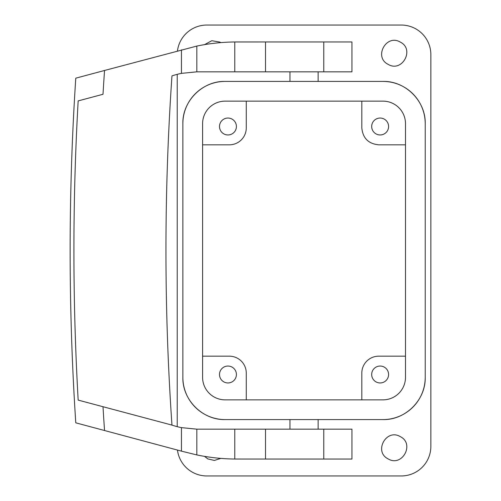 <?xml version="1.0" encoding="UTF-8"?>
<svg xmlns="http://www.w3.org/2000/svg" width="501" height="501" viewBox="0 0 501 501"><rect width="100%" height="100%" fill="white"/><g stroke="black" fill="none" stroke-linecap="round" stroke-linejoin="round"><path stroke-width="0.75" d="M246.273 399.861L246.273 373.088A16.909 16.909 0 0 0 229.364 356.18L202.592 356.18M223.903 381.919A8.454 8.454 0 0 0 235.376 378.549A8.454 8.454 0 0 0 232.007 367.076A8.454 8.454 0 0 0 220.534 370.446A8.454 8.454 0 0 0 223.903 381.919M202.592 377.316L202.592 123.684A22.545 22.545 0 0 1 225.137 101.139L382.952 101.139A22.545 22.545 0 0 1 405.497 123.684L405.497 377.316A22.545 22.545 0 0 1 382.952 399.861L225.137 399.861A22.545 22.545 0 0 1 202.592 377.316M246.273 101.139L246.273 127.912A16.909 16.909 0 0 1 229.364 144.82L202.592 144.82M232.007 119.081A8.454 8.454 0 0 0 220.534 122.451A8.454 8.454 0 0 0 223.903 133.924A8.454 8.454 0 0 0 235.376 130.554A8.454 8.454 0 0 0 232.007 119.081M182.865 377.316L182.865 123.684C182.283 101.096 202.548 80.83 225.137 81.412L382.952 81.412A42.272 42.272 0 0 1 425.224 123.684L425.224 377.316C425.806 399.904 405.541 420.17 382.952 419.587L225.137 419.587C202.548 420.17 182.283 399.904 182.865 377.316A42.272 42.272 0 0 0 187.862 397.255M405.497 356.18L378.725 356.18A16.909 16.909 0 0 0 361.816 373.088L361.816 399.861M384.186 367.076A8.454 8.454 0 0 0 372.713 370.446A8.454 8.454 0 0 0 376.082 381.919A8.454 8.454 0 0 0 387.555 378.549A8.454 8.454 0 0 0 384.186 367.076M225.137 419.587A42.272 42.272 0 0 1 188.107 397.7M361.816 101.139L361.816 127.912C362.818 138.182 368.454 143.818 378.725 144.82L405.497 144.82M384.186 119.081A8.454 8.454 0 0 0 372.713 122.451A8.454 8.454 0 0 0 376.082 133.924A8.454 8.454 0 0 0 387.555 130.554A8.454 8.454 0 0 0 384.186 119.081M182.865 123.684A42.272 42.272 0 0 1 204.752 86.654M205.197 86.41A42.272 42.272 0 0 1 225.137 81.412M177.46 50.933A29.59 29.59 0 0 1 206.819 25.05L401.27 25.05A29.59 29.59 0 0 1 430.86 54.64L430.86 446.36A29.59 29.59 0 0 1 401.27 475.95L206.819 475.95A29.59 29.59 0 0 1 177.46 450.067M177.229 426.664L177.229 74.336M425.224 377.316A42.272 42.272 0 0 1 382.952 419.587M220.803 458.384L214.365 460.438L207.783 458.897L204.546 456.367M204.546 44.633L211.81 40.719L219.945 42.103L220.803 42.616M400.305 436.64C415.028 443.798 402.134 467.42 388.143 458.897C373.42 451.739 386.315 428.117 400.305 436.64M400.305 42.103C415.028 49.261 402.134 72.883 388.143 64.36C373.42 57.202 386.315 33.58 400.305 42.103M382.952 81.412C405.541 80.83 425.806 101.096 425.224 123.684M265.517 429.169L265.517 459.041L351.952 459.041L351.952 429.169L196.83 429.169L181.456 427.635L181.456 451.138L104.54 430.528A2608.945 2608.945 0 0 1 102.999 406.718L78.169 400.099A2633.35 2633.35 0 0 1 78.169 100.901L102.999 94.282A2608.945 2608.945 0 0 1 104.54 70.472L75.776 78.175A2637.126 2637.126 0 0 0 75.776 422.825L104.54 430.528M234.769 41.971L234.769 71.831L351.952 71.831L351.952 41.959L234.769 41.971C222.049 42.103 209.405 43.474 196.83 46.073L196.83 71.831L181.456 73.365A78.907 78.907 0 0 0 171.962 75.895A2541.31 2541.31 0 0 0 171.962 425.105A78.907 78.907 0 0 0 181.456 427.635M196.83 429.169L196.83 454.927C209.405 457.526 222.049 458.897 234.769 459.029L265.517 459.041M234.769 71.831L196.83 71.831M196.83 454.927L181.456 451.138M171.962 425.098L102.999 406.718M102.999 94.282L78.169 100.901M196.83 46.073L104.54 70.472M234.769 429.169L234.769 459.029M323.771 429.169L323.771 459.041M323.771 41.959L323.771 71.831M265.517 41.959L265.517 71.831M181.456 49.862L181.456 73.365M289.954 429.169L289.954 419.587M318.135 429.169L318.135 419.587M289.954 81.412L289.954 71.831M318.135 81.412L318.135 71.831"/></g></svg>
